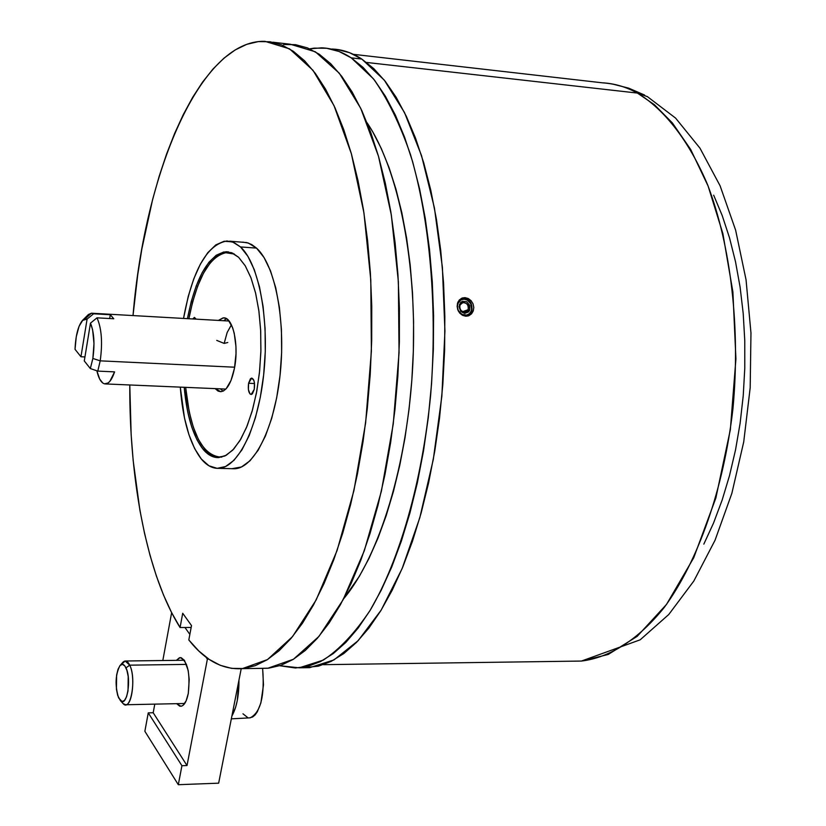 <?xml version="1.0" encoding="UTF-8"?>
<svg xmlns="http://www.w3.org/2000/svg" width="826" height="826" viewBox="0 0 826 826"><rect width="100%" height="100%" fill="white"/><g stroke="black" fill="none" stroke-linecap="round" stroke-linejoin="round"><path stroke-width="1.24" d="M240.521 246.943C258.724 263.442 269.421 318.712 263.897 372.629C258.517 426.608 238.301 467.733 218.735 468.342C212.509 468.59 206.727 465.503 201.368 459.08L208.968 465.792L217.124 468.342L225.57 466.535L233.964 460.319L241.966 449.84L249.235 435.447L255.451 417.646L260.335 397.161L263.659 374.828L265.27 351.628L265.074 328.552L263.112 306.601L259.467 286.736L254.315 269.751L247.903 256.328L240.521 246.943L232.488 241.884L224.135 241.244L215.782 244.93L207.749 252.715L200.326 264.196L193.759 278.899L188.266 296.245L183.527 318.433C192.427 270.432 206.903 244.61 226.944 240.965L233.861 242.421L240.521 246.943L256.514 248.099L240.521 246.943M231.982 468.693L234.584 468.755C254.398 468.166 274.841 427.187 280.251 373.383C285.817 319.652 274.955 264.568 256.514 248.099L264 257.464L270.505 270.845L275.729 287.778L279.425 307.582L281.429 329.46L281.635 352.454L280.024 375.582L276.669 397.833L271.733 418.255L265.445 435.983L258.094 450.335L249.999 460.774L241.502 466.958L231.972 468.693M343.606 598.798C379.351 556.414 407.827 464.129 412.824 364.297C417.801 264.465 398.617 168.979 367.033 122.723L372.743 131.85L381.313 148.556L389.087 167.719L395.953 189.154L401.818 212.654L406.578 237.95L410.161 264.764L412.504 292.765L413.578 321.593L413.351 350.895L411.833 380.28L409.035 409.376L404.998 437.811L399.794 465.214L393.486 491.264L386.186 515.651L377.988 538.087L369.015 558.355L359.382 576.259L343.606 598.798M351.246 57.861L373.517 78.914C387.508 98.593 399.836 123.838 410.512 154.638C430.098 220.263 437.739 308.449 430.594 395.654C422.024 482.384 399.577 560.162 370.296 610.094C355.201 632.737 339.558 649.401 323.338 660.088L299.249 667.811L279.746 665.735L295.378 667.997L307.912 666.324L320.581 661.543L333.27 653.583L345.826 642.432L358.102 628.101L369.945 610.662L381.209 590.229L391.73 566.977L401.353 541.123L409.944 512.925L417.367 482.725L423.511 450.882L428.26 417.801L431.554 383.914L433.34 349.666L433.588 315.532L432.297 281.955L429.499 249.39L425.235 218.27L419.598 188.958L412.67 161.824L404.575 137.168L395.427 115.227L385.381 96.208L374.56 80.246L363.141 67.453L351.246 57.861L361.819 59.069L351.246 57.861L339.042 51.48L326.642 48.259L314.21 48.125L309.657 48.837L321.603 47.836C331.639 48.156 341.52 51.501 351.246 57.861M302.213 667.759L309.647 667.656L333.921 659.953L358.102 640.739L381.199 610.073L402.117 568.608L419.815 517.695L433.32 459.349L441.858 396.139L444.935 331.092L442.395 267.356L434.435 207.987L421.549 155.68L404.513 112.563L384.266 80.091L361.819 59.069L373.806 68.651L385.319 81.423L396.212 97.354L406.34 116.342L415.561 138.241L423.728 162.856L430.718 189.928L436.407 219.169L440.702 250.226L443.541 282.719L444.842 316.213L444.615 350.265L442.829 384.431L439.515 418.235L434.744 451.233L428.57 483.003L421.105 513.132L412.463 541.257L402.768 567.049L392.185 590.249L380.848 610.631L368.923 628.028L356.564 642.329L343.915 653.459L331.143 661.399L318.371 666.179L302.213 667.759M203.165 449.365C193.139 436.572 186.821 415.891 184.208 387.301L187.801 412.205L191.849 427.331L197.032 439.876L203.165 449.365L204.972 449.416L203.165 449.365C207.976 455.064 213.16 457.8 218.725 457.583L226.293 455.25L233.748 449.045L240.81 439.122L247.18 425.813L252.58 409.603L256.793 391.132L259.612 371.122L260.913 350.42L260.644 329.904L258.817 310.421L255.523 292.776L250.918 277.681L245.198 265.714L238.611 257.289L245.27 265.838L251.042 278.011L255.668 293.375L258.941 311.33L260.706 331.123L260.871 351.928L259.426 372.856L256.442 392.99L252.054 411.493L246.447 427.589L239.901 440.64L232.684 450.18L225.106 455.869L217.465 457.594L210.062 455.363L203.165 449.365M187.45 318.66C195.721 277.04 208.627 254.738 226.159 251.744L232.509 253.086L238.611 257.289L231.363 252.632L223.805 251.971L216.236 255.234L208.957 262.214L202.205 272.57L196.237 285.868L191.229 301.593L187.45 318.66M180.285 387.126L184.487 418.008L188.937 434.683L194.626 448.559L201.368 459.08C189.897 444.212 182.866 420.227 180.285 387.136M337.039 49.457L349.522 52.678L361.819 59.069C352.021 52.699 342.057 49.353 331.959 49.033M283.586 44.49L295.563 44.687L307.489 47.908L319.239 54.227L330.689 63.685L341.696 76.271L352.113 91.954L361.829 110.643L370.678 132.212L378.545 156.455L385.308 183.155L390.853 212.003L395.096 242.689L397.956 274.831L399.392 308.036L399.371 341.861L397.874 375.871L394.952 409.624L390.615 442.674L384.957 474.599L378.06 505.006L370.017 533.534L360.962 559.852L351.029 583.683L340.353 604.818L329.078 623.052L317.349 638.292L305.321 650.434L293.127 659.447L280.892 665.343L268.76 668.172L260.572 668.368L267.779 668.265L293.457 659.241L318.97 636.392L343.027 599.903L364.276 550.818L381.395 491.171L393.259 423.924L399.051 352.764L398.38 281.79L391.348 215.09L378.504 156.321L360.755 108.361L339.29 73.194L315.367 51.79L290.287 44.232L272.797 42.219M180.068 627.533C147.296 575.598 129.31 482.136 129.785 384.968L131.158 434.765L133.182 460.629L139.873 510.086L144.529 533.338L150.033 555.361L156.372 575.97L163.507 594.999L171.426 612.242L180.068 627.533L182.722 613.274L191.508 625.592L188.813 639.943L198.725 650.919L209.215 659.416L220.181 665.281L231.569 668.368L243.267 668.544L255.172 665.704L267.17 659.778L279.136 650.712L290.959 638.508L302.471 623.196L313.55 604.849L324.04 583.6L333.818 559.636L342.728 533.162L350.637 504.469L357.441 473.887L363.027 441.765L367.302 408.519L370.213 374.57L371.7 340.353L371.762 306.332L370.378 272.941L367.591 240.614L363.461 209.763L358.04 180.749L351.422 153.925L343.719 129.558L335.057 107.896L325.547 89.125L315.325 73.38L304.546 60.752L293.323 51.284L281.8 44.965L270.102 41.765L258.352 41.599L246.675 44.367L235.173 49.952L223.929 58.202L213.046 68.961L202.607 82.053L192.675 97.303L183.32 114.525L174.596 133.533L166.542 154.142L159.211 176.175L152.634 199.427L141.865 248.915L137.725 274.779L133.017 315.573C144.849 171.973 200.408 39.462 264.929 41.321L289.523 48.837L312.971 70.293L334.003 105.604L351.38 153.781L363.946 212.871L370.791 279.942L371.38 351.318L365.629 422.902L353.931 490.551L337.07 550.55L316.172 599.913L292.538 636.609L267.5 659.571L242.307 668.637C222.669 669.896 204.838 660.335 188.813 639.943L191.508 625.592L182.722 613.274L180.068 627.533L191.157 627.461L180.068 627.533M242.751 242.121L248.378 243.05L256.514 248.099L251.734 244.568L246.788 242.586L229.628 241.161M85.171 318.774L91.407 313.209L93.606 313.787L87.102 319.063L80.948 356.749L84.933 356.935L80.948 356.749L75.032 349.315C75.641 335.521 78.109 325.898 82.445 320.447L87.102 319.063L85.016 318.805L82.92 319.982L79.059 326.301L76.26 336.75L75.032 349.315L80.948 356.749L87.102 319.063L93.606 313.787L110.292 314.737L113.761 318.764L97.014 317.834C101.639 328.397 102.703 342.738 100.204 360.848L92.863 358.453L90.333 368.551L97.788 371.111L100.204 360.848C102.703 342.738 101.639 328.397 97.014 317.834L90.478 323.131C94.092 332.062 94.887 343.833 92.863 358.453L100.204 360.848L234.646 367.209L100.204 360.848L97.788 371.111L114.587 371.876C111.975 379.557 108.96 383.584 105.552 383.935C101.794 383.822 98.903 379.444 96.859 370.791L99.719 379.155L102.837 383.068M104.551 383.853L108.123 382.954L109.889 381.282L114.587 371.876L97.788 371.111L90.333 368.551L84.283 360.941L90.478 323.131L84.283 360.941L90.333 368.551L92.863 358.453L93.988 343.544L92.626 329.801L90.478 323.131L97.014 317.834L113.761 318.764L110.292 314.737L91.49 313.209L88.465 314.479L82.817 320.075M110.292 314.737L109.662 318.537L110.292 314.737M248.585 383.264L254.511 383.532L248.585 383.264L251.672 378.091C254.16 379.113 255.028 382.861 254.263 389.335L251.176 394.487C248.688 393.465 247.821 389.717 248.585 383.264L250.433 378.762L251.672 378.091L253.85 380.394L254.46 383.037L254.263 389.335L252.405 393.837L251.166 394.487L249.968 393.899L248.389 389.521L248.585 383.264M223.464 317.855L218.415 320.416L223.041 317.886L225.735 318.299L228.306 320.137L232.633 327.736L234.233 333.229L235.947 346.528L235.999 353.807L234.47 368.2C231.383 382.913 226.83 390.75 220.8 391.71L215.173 388.623L218.085 391.09L220.759 391.71L223.495 390.915L226.19 388.716L231.012 380.466L234.47 368.2C239.168 344.948 232.849 316.657 223.464 317.855L224.331 317.907M220.428 388.85L223.041 391.142M234.398 254.067L225.054 252.622L217.517 255.864L210.269 262.802L203.547 273.096L197.6 286.323L192.623 301.955L188.886 318.743C197.135 277.474 209.969 255.358 227.387 252.405L234.408 254.067M224.775 456.024L220.005 457.057C201.781 454.765 190.331 431.533 185.654 387.363L189.216 411.947L193.253 426.98L198.405 439.453L204.518 448.879L211.373 454.847L218.745 457.067L224.765 456.035M226.5 318.691L223.67 320.715M192.726 318.96L194.368 317.432L196.175 319.156L194.451 317.421L192.726 318.96M227.78 342.501L224.156 343.42L227.78 342.501M231.414 324.814L227.16 332.486L224.156 343.42L227.16 332.486L231.414 324.814M216.763 340.395L224.156 343.42L216.763 340.415M637.435 93.07L366.589 62.456L637.435 93.07L654.44 104.757L672.426 122.991L690.712 149.527L708.099 186.046L722.884 233.624L732.899 292.022L735.925 358.918L730.349 429.654L715.863 497.995L693.747 557.705L666.541 604.384L637.176 636.361L608.225 654.46L581.432 661.058C609.753 657.641 638.426 639.613 664.414 607.234C698.249 560.844 723.71 488.889 732.951 408.643C740.54 327.953 730.958 246.148 707.593 184.735C688.925 140.73 664.538 109.497 637.435 93.07L647.553 96.704L637.435 93.07C625.891 86.813 614.172 83.395 602.288 82.806C615.411 83.756 627.12 87.174 637.435 93.07M572.728 661.182L581.432 661.058L572.728 661.182M468.9 315.697L465.719 316.213L462.508 315.315L459.762 313.116L457.872 309.987L457.129 306.384L457.645 302.863L459.328 299.972L461.951 298.134L465.11 297.639L468.321 298.547L471.109 300.716L473.03 303.834L473.794 307.417L473.267 310.927L471.543 313.839L468.9 315.697M457.872 302.275L459.328 299.972L462.488 297.949L465.11 297.639L463.768 298.155L465.11 297.639L471.109 300.716M457.552 309.058L457.408 303.638M471.543 313.839L468.228 315.935L465.719 316.213L459.762 313.116L458.203 310.762M713.674 195.184L722.203 215.545L729.513 237.816L735.512 261.749L740.096 287.066L743.204 313.457L744.773 340.611L744.784 368.19L743.224 395.819L740.127 423.17L735.532 449.891L729.503 475.642L722.13 500.122L713.54 523.034L703.835 544.127M457.872 303.596L460.991 299.9L464.067 299.177L467.237 300.045L470.841 303.875L471.894 311.495L471.305 310.855L471.801 307.83L471.202 304.711L469.602 301.975L467.237 300.045L464.47 299.198L461.713 299.57L459.401 301.118L457.872 303.596L457.367 306.632L457.965 309.75L459.576 312.496L461.951 314.427L464.728 315.264L467.475 314.882L469.787 313.333L471.305 310.855L469.498 313.612L466.721 315.119L461.951 314.427L458.327 310.597L457.387 307.076L457.872 303.596M469.757 310.018C468.931 301.056 465.482 299.198 459.421 304.433L459.875 305.217L459.421 304.433C460.258 313.415 463.706 315.274 469.757 310.018L468.135 309.678L469.757 310.018L468.59 311.918L464.697 313.415L460.732 311.278L459.039 306.766L460.598 302.533L462.374 301.335L466.628 301.696L469.684 305.29L469.757 310.018M459.989 304.918L463.014 302.533C467.072 302.915 468.776 305.29 468.135 309.678L465.523 312.238C461.187 312.3 459.308 309.957 459.875 305.217M462.415 311.784L468.135 309.678L462.415 311.784M465.523 312.238C461.053 311.691 459.215 309.306 460.02 305.093L462.457 302.667C466.804 302.584 468.693 304.918 468.135 309.678L464.966 312.362M471.894 311.505L467.919 316.017L471.894 311.495C472.668 302.326 469.168 297.959 461.404 298.392M188.276 693.52C186.645 701.419 184.198 705.672 180.935 706.282L176.661 703.659L179.686 706.158L181.4 706.199L183.083 705.311L186.108 700.882L188.276 693.52L189.216 679.53L188.163 670.371L184.477 660.377L181.183 657.692L179.469 657.733L176.372 660.356L180.13 657.61C187.667 661.11 190.383 673.076 188.276 693.52M181.926 765.723L187.017 765.547L207.378 659.158L208.792 659.138L207.378 659.158L205.891 657.042L207.378 659.158L187.017 765.547L181.926 765.723L178.313 784.7L181.926 765.723L148.257 712.859L181.926 765.723M241.213 668.719L218.653 783.172L178.313 784.7L218.653 783.172L241.213 668.719M144.87 731.289L178.313 784.7L144.87 731.289L148.257 712.859L153.192 712.745L187.017 765.547L153.192 712.745L148.257 712.859L144.87 731.289M171.643 612.665L162.815 660.521L171.643 612.665M154.782 704.134L153.192 712.745L154.782 704.134M189.856 634.399L184.962 627.502L189.856 634.399M231.889 716.008C236.659 707.531 239.013 695.575 238.962 680.128L237.248 700.706L235.575 707.407L231.889 716.008M242.978 713.798L247.738 717.587M249.442 717.877L252.704 716.947L255.079 714.944L257.268 711.888L260.871 702.978L263.484 684.878L262.627 668.451C264.826 695.977 260.675 712.435 250.195 717.835L231.332 718.847M121.36 664.517L125.149 661.007L129.734 665.167L125.975 667.873C131.799 679.137 126.822 707.996 120.389 700.603L117.684 695.409L116.425 689.204L116.611 675.059L118.035 669.236L120.1 665.467L122.516 664.321L124.912 666.024L126.905 670.309L128.206 676.546L128.02 690.866L126.564 696.741L124.458 700.479L122.031 701.522L118.593 697.856C114.876 685.528 115.32 674.801 119.925 665.663C122.052 663.33 124.076 664.063 125.975 667.873L129.734 665.167C135.454 676.122 132.501 705.094 125.738 704.754L123.146 703.659C130.735 712.394 136.62 678.414 129.734 665.167L186.5 664.393L129.734 665.167C127.493 660.697 125.108 659.84 122.599 662.597L120.1 665.467M218.745 468.342L234.584 468.755M299.249 667.811L309.647 667.656M228.585 251.92L226.159 251.744M267.779 668.265L242.307 668.637M105.552 383.935L225.839 389.077M229.091 321.025L92.109 313.25M231.559 252.704L229.793 252.58M221.802 457.108L220.005 457.057M323.379 664.672L581.432 661.058L640.191 639.809L668.771 614.503L693.84 581.008L715.037 540.256L731.846 493.39L743.72 441.92L750.184 387.745L750.968 332.961L746.043 279.756L735.625 230.144L720.117 185.85L699.973 148.174L675.575 118.087L647.192 96.477M461.693 298.248L462.488 297.949M644.631 95.073L628.689 88.145L612.118 83.942M353.383 54.33L602.288 82.806M123.146 703.659L120.389 700.603M184.694 703.494L125.738 704.754M184.394 660.253L125.149 661.007"/></g></svg>
